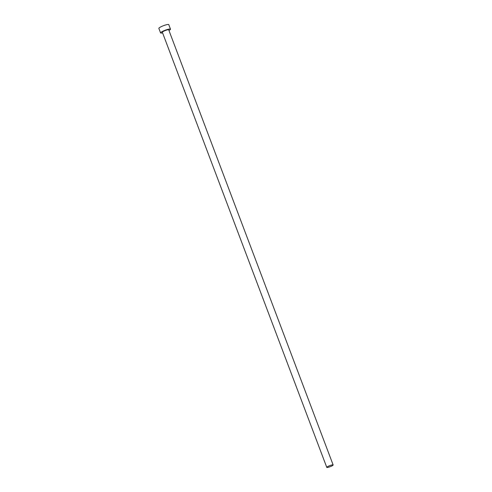 <?xml version="1.0" encoding="UTF-8"?>
<svg xmlns="http://www.w3.org/2000/svg" width="492" height="492" viewBox="0 0 492 492"><rect width="100%" height="100%" fill="white"/><g stroke="black" fill="none" stroke-linecap="round" stroke-linejoin="round"><path stroke-width="0.74" d="M332.069 464.946A3.407 0.566 159.3 0 0 328.551 466.139A3.407 0.566 159.3 0 0 326.768 467.375A3.407 0.566 159.3 0 0 327.838 467.4A3.407 0.566 159.3 0 0 331.356 466.207A3.407 0.566 159.3 0 0 333.139 464.971A3.407 0.566 159.3 0 0 332.069 464.946M333.139 464.971L168.719 29.84A3.407 0.566 159.3 0 0 167.643 29.815A3.407 0.566 159.3 0 0 164.131 31.014A3.407 0.566 159.3 0 0 162.348 32.251L326.768 467.375M168.953 30.473A5.295 0.886 159.3 0 0 170.484 29.176A5.295 0.886 159.3 0 0 168.817 29.139A5.295 0.886 159.3 0 0 163.35 30.996A5.295 0.886 159.3 0 0 160.577 32.915A5.295 0.886 159.3 0 0 162.243 32.958A5.295 0.886 159.3 0 0 162.588 32.884M170.484 29.176L168.774 24.637A5.295 0.886 159.3 0 0 167.108 24.6A5.295 0.886 159.3 0 0 161.634 26.463A5.295 0.886 159.3 0 0 158.861 28.382L160.577 32.915"/></g></svg>
